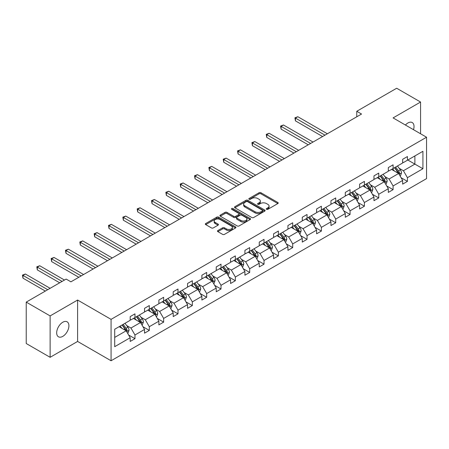 <?xml version="1.0" encoding="UTF-8"?>
<svg xmlns="http://www.w3.org/2000/svg" width="449" height="449" viewBox="0 0 449 449"><rect width="100%" height="100%" fill="white"/><g stroke="black" fill="none" stroke-linecap="round" stroke-linejoin="round"><path stroke-width="0.67" d="M266.543 209.324A0.932 0.539 0 0 0 267.857 209.324L277.824 203.565A1.325 0.769 0 0 0 278.217 203.027A1.325 0.769 0 0 0 277.824 202.482L260.936 192.733A1.325 0.769 0 0 0 259.062 192.733L249.088 198.486A0.932 0.539 0 0 0 248.819 198.868A0.932 0.539 0 0 0 249.088 199.249A0.932 0.539 0 0 0 250.402 199.249L251.693 198.503A4.249 2.453 0 0 1 257.698 198.503L259.107 199.317A4.249 2.453 0 0 1 260.353 201.045A4.249 2.453 0 0 1 259.107 202.78L257.816 203.526A0.932 0.539 0 0 0 257.546 203.908A0.932 0.539 0 0 0 257.816 204.284A0.932 0.539 0 0 0 259.129 204.284L260.42 203.543A4.249 2.453 0 0 1 266.425 203.543L267.834 204.351A4.249 2.453 0 0 1 269.074 206.085A4.249 2.453 0 0 1 267.834 207.82L266.543 208.566A0.932 0.539 0 0 0 266.268 208.942A0.932 0.539 0 0 0 266.543 209.324L266.543 208.566M62.793 336.363A8.654 4.995 120 0 0 68.444 328.741A8.654 4.995 120 0 0 67.12 321.804A8.654 4.995 120 0 0 62.793 322.236A8.654 4.995 120 0 0 57.141 329.858A8.654 4.995 120 0 0 58.465 336.795A8.654 4.995 120 0 0 62.793 336.363M413.501 129.688A8.654 4.995 120 0 0 412.233 122.555A8.654 4.995 120 0 0 407.905 122.987A8.654 4.995 120 0 0 405.425 125.03M217.866 230.545A1.325 0.769 0 0 0 217.479 231.089A1.325 0.769 0 0 0 217.866 231.633L222.603 234.367A1.325 0.769 0 0 0 224.478 234.367L235.551 227.974A1.325 0.769 0 0 0 235.944 227.43A1.325 0.769 0 0 0 235.551 226.891L218.663 217.136A1.325 0.769 0 0 0 216.783 217.136L205.715 223.529A1.325 0.769 0 0 0 205.322 224.073A1.325 0.769 0 0 0 205.715 224.612L211.434 227.918A1.325 0.769 0 0 0 213.314 227.918L218.051 225.185A1.325 0.769 0 0 0 218.439 224.64A1.325 0.769 0 0 0 218.051 224.102L215.211 222.463A3.547 2.049 0 0 1 214.173 221.015A3.547 2.049 0 0 1 216.367 219.118A3.547 2.049 0 0 1 220.234 219.561L231.353 225.982A3.547 2.049 0 0 1 232.391 227.43A3.547 2.049 0 0 1 230.202 229.327A3.547 2.049 0 0 1 226.335 228.883L224.478 227.811A1.325 0.769 0 0 0 222.603 227.811L217.866 230.545L217.866 231.633L222.603 228.917L222.603 227.811M77.61 300.044L50.125 315.916L26.227 302.115L26.227 343.513L50.125 357.309L77.61 341.442L111.071 360.76L111.071 319.362L77.61 300.044L77.61 341.442M420.573 133.774L420.573 102.035L393.088 117.907L426.55 137.226L111.071 319.362M420.573 102.035L396.675 88.24L356.764 111.285L356.764 116.802M26.227 302.115L66.138 279.07L70.92 281.832L361.54 114.04L356.764 111.285M251.788 217.518A1.325 0.769 0 0 0 253.663 217.518L264.736 211.125A1.325 0.769 0 0 0 265.123 210.581A1.325 0.769 0 0 0 264.736 210.042L247.848 200.288A1.325 0.769 0 0 0 245.968 200.288L234.894 206.68A1.325 0.769 0 0 0 234.507 207.225A1.325 0.769 0 0 0 234.894 207.764L251.788 217.518M232.032 209.526A0.932 0.539 0 0 1 232.975 209.655L232.975 208.549L250.144 218.467A1.325 0.769 0 0 1 250.531 219.005A1.325 0.769 0 0 1 250.144 219.55L239.07 225.942A1.325 0.769 0 0 1 237.195 225.942L220.302 216.188L220.302 215.105A1.325 0.769 0 0 0 219.915 215.649A1.325 0.769 0 0 0 220.302 216.188M220.302 215.105L225.044 212.371A1.325 0.769 0 0 1 226.919 212.371L233.772 216.328A1.325 0.769 0 0 0 235.646 216.328L238.789 214.51A1.325 0.769 0 0 0 239.177 213.971A1.325 0.769 0 0 0 238.789 213.427L231.662 209.313A0.932 0.539 0 0 1 231.387 208.931A0.932 0.539 0 0 1 231.959 208.437A0.932 0.539 0 0 1 232.975 208.549M50.125 315.916L50.125 357.309M114.703 329.246L130.193 320.305L130.193 316.607L134.969 313.845L134.969 317.544L144.533 312.021L144.533 308.328L149.309 305.567L149.309 309.266L158.873 303.743L158.873 300.044L163.649 297.289L163.649 300.987L173.213 295.464L173.213 291.766L177.989 289.01L177.989 292.703L187.553 287.186L187.553 283.487L192.329 280.726L192.329 284.425L201.893 278.908L201.893 275.209L206.669 272.448L206.669 276.146L216.233 270.629L216.233 266.931L221.009 264.169L221.009 267.868L230.573 262.351L230.573 258.652L235.349 255.891L235.349 259.589L244.913 254.072L244.913 250.374L249.689 247.612L249.689 251.311L259.253 245.788L259.253 242.095L264.029 239.334L264.029 243.032L273.593 237.51L273.593 233.811L278.369 231.055L278.369 234.754L287.932 229.231L287.932 225.533L292.709 222.777L292.709 226.476L302.272 220.953L302.272 217.254L307.049 214.499L307.049 218.192L316.612 212.674L316.612 208.976L321.389 206.214L321.389 209.913L330.952 204.396L330.952 200.697L335.729 197.936L335.729 201.635L345.292 196.118L345.292 192.419L350.068 189.658L350.068 193.356L359.632 187.839L359.632 184.141L364.408 181.379L364.408 185.078L373.972 179.561L373.972 175.862L378.748 173.101L378.748 176.799L388.312 171.277L388.312 167.584L393.088 164.822L393.088 168.521L402.652 162.998L402.652 159.3L407.428 156.544L407.428 160.242L422.919 151.296L422.919 168.74L407.428 177.681L407.428 181.379L402.652 184.141L402.652 180.442L393.088 185.959L393.088 189.658L388.312 192.419L388.312 188.72L378.748 194.237L378.748 197.936L373.972 200.697L373.972 196.999L364.408 202.521L364.408 206.214L359.632 208.976L359.632 205.277L350.068 210.8L350.068 214.499L345.292 217.254L345.292 213.556L335.729 219.078L335.729 222.777L330.952 225.533L330.952 221.84L321.389 227.357L321.389 231.055L316.612 233.817L316.612 230.118L307.049 235.635L307.049 239.334L302.272 242.095L302.272 238.397L292.709 243.914L292.709 247.612L287.932 250.374L287.932 246.675L278.369 252.192L278.369 255.891L273.593 258.652L273.593 254.953L264.029 260.471L264.029 264.169L259.253 266.931L259.253 263.232L249.689 268.755L249.689 272.448L244.913 275.209L244.913 271.51L235.349 277.033L235.349 280.732L230.573 283.487L230.573 279.789L221.009 285.311L221.009 289.01L216.233 291.766L216.233 288.067L206.669 293.59L206.669 297.289L201.893 300.044L201.893 296.351L192.329 301.868L192.329 305.567L187.553 308.328L187.553 304.63L177.989 310.147L177.989 313.845L173.213 316.607L173.213 312.908L163.649 318.425L163.649 322.124L158.873 324.885L158.873 321.187L149.309 326.704L149.309 330.402L144.533 333.164L144.533 329.465L134.969 334.982L134.969 338.681L130.193 341.442L130.193 337.743L114.703 346.684L114.703 329.246M111.071 360.76L426.55 178.618L426.55 137.226M133.443 318.425L140.515 322.511L130.956 328.028L126.685 325.564M130.956 328.028L134.969 334.982M140.515 322.511L144.533 329.465M130.193 319.419L130.956 319.862L134.969 317.544M147.783 310.147L154.854 314.233L145.296 319.75L141.025 317.286M145.296 319.75L149.309 326.704M154.854 314.233L158.873 321.187M144.533 311.14L145.296 311.584L149.309 309.266M162.123 301.868L169.194 305.954L159.636 311.471L155.365 309.007M159.636 311.471L163.649 318.425M169.194 305.954L173.213 312.908M158.873 302.862L159.636 303.305L163.649 300.987M176.463 293.59L183.534 297.676L173.976 303.193L169.705 300.729M173.976 303.193L177.989 310.147M183.534 297.676L187.553 304.63M173.213 294.583L173.976 295.027L177.989 292.703M190.803 285.311L197.874 289.392L188.316 294.914L184.045 292.445M188.316 294.914L192.329 301.868M197.874 289.392L201.893 296.351M187.553 286.305L188.316 286.743L192.329 284.425M205.142 277.033L212.214 281.113L202.656 286.636L198.385 284.166M202.656 286.636L206.669 293.59M212.214 281.113L216.233 288.067M201.893 278.026L202.656 278.464L206.669 276.146M219.482 268.755L226.554 272.835L216.996 278.358L212.725 275.888M216.996 278.358L221.009 285.311M226.554 272.835L230.573 279.789M216.233 269.748L216.996 270.186L221.009 267.868M233.822 260.471L240.894 264.556L231.336 270.079L227.065 267.61M231.336 270.079L235.349 277.033M240.894 264.556L244.913 271.51M230.573 261.464L231.336 261.907L235.349 259.589M248.162 252.192L255.234 256.278L245.676 261.795L241.405 259.331M245.676 261.795L249.689 268.755M255.234 256.278L259.253 263.232M244.913 253.185L245.676 253.629L249.689 251.311M262.502 243.914L269.574 248L260.016 253.517L255.745 251.053M260.016 253.517L264.029 260.471M269.574 248L273.593 254.953M259.253 244.907L260.016 245.35L264.029 243.032M276.842 235.635L283.914 239.721L274.356 245.238L270.085 242.774M274.356 245.238L278.369 252.192M283.914 239.721L287.932 246.675M273.593 236.629L274.356 237.072L278.369 234.754M291.182 227.357L298.254 231.443L288.696 236.96L284.425 234.496M288.696 236.96L292.709 243.914M298.254 231.443L302.272 238.397M287.932 228.35L288.696 228.794L292.709 226.476M305.522 219.078L312.594 223.164L303.036 228.681L298.765 226.217M303.036 228.681L307.049 235.635M312.594 223.164L316.612 230.118M302.272 220.072L303.036 220.51L307.049 218.192M319.862 210.8L326.934 214.88L317.376 220.403L313.105 217.933M317.376 220.403L321.389 227.357M326.934 214.88L330.952 221.84M316.612 211.793L317.376 212.231L321.389 209.913M334.202 202.521L341.274 206.602L331.716 212.124L327.444 209.655M331.716 212.124L335.729 219.078M341.274 206.602L345.292 213.556M330.952 203.515L331.716 203.953L335.729 201.635M348.542 194.237L355.614 198.323L346.056 203.846L341.784 201.377M346.056 203.846L350.068 210.8M355.614 198.323L359.632 205.277M345.292 195.231L346.056 195.674L350.068 193.356M362.882 185.959L369.954 190.045L360.395 195.562L356.124 193.098M360.395 195.562L364.408 202.521M369.954 190.045L373.972 196.999M359.632 186.952L360.395 187.396L364.408 185.078M377.222 177.681L384.293 181.766L374.735 187.284L370.464 184.82M374.735 187.284L378.748 194.237M384.293 181.766L388.312 188.72M373.972 178.674L374.735 179.117L378.748 176.799M391.562 169.402L398.633 173.488L389.075 179.005L384.804 176.541M389.075 179.005L393.088 185.959M398.633 173.488L402.652 180.442M388.312 170.396L389.075 170.839L393.088 168.521M407.81 160.018L414.887 164.104L403.415 170.727L399.144 168.263M403.415 170.727L407.428 177.681M422.919 168.74L414.887 164.104L414.887 155.938L422.919 151.296M402.652 162.117L403.415 162.56L407.428 160.242M114.703 337.412L126.175 330.79L119.103 326.704M126.175 330.79L130.193 337.743M401.075 177.709L407.428 181.379M386.735 185.987L393.088 189.658M372.395 194.265L378.748 197.936M358.055 202.55L364.408 206.214M343.715 210.828L350.068 214.499M329.375 219.106L335.729 222.777M315.035 227.385L321.389 231.055M300.695 235.663L307.049 239.334M286.355 243.942L292.709 247.612M272.015 252.22L278.369 255.891M257.675 260.499L264.029 264.169M243.336 268.777L249.689 272.448M228.996 277.061L235.349 280.732M214.656 285.339L221.009 289.01M200.316 293.618L206.669 297.289M185.976 301.896L192.329 305.567M171.636 310.175L177.989 313.845M157.296 318.453L163.649 322.124M142.956 326.732L149.309 330.402M128.616 335.01L134.969 338.681M266.914 209.453L267.834 208.925A4.249 2.453 0 0 0 269.074 207.191L269.074 206.085M260.353 201.045L260.353 202.151A4.249 2.453 0 0 1 259.107 203.885L258.186 204.418M277.824 202.482L277.824 203.565L260.936 193.833A1.325 0.769 0 0 0 259.062 193.833L249.459 199.378M264.719 211.137L247.848 201.393A1.325 0.769 0 0 0 245.968 201.393L234.911 207.775M262.39 210.963A0.932 0.539 0 0 0 262.665 210.581A0.932 0.539 0 0 0 262.39 210.205L247.562 201.646A0.932 0.539 0 0 0 246.248 201.646L244.89 202.432A4.249 2.453 0 0 0 243.644 204.166A4.249 2.453 0 0 0 244.89 205.895L255.026 211.748A4.249 2.453 0 0 0 261.032 211.748L262.39 210.963L262.39 212.068A0.932 0.539 0 0 0 262.665 211.687L262.665 210.581M243.644 204.166L243.644 205.266A4.249 2.453 0 0 0 244.89 207L244.89 205.895M262.39 212.068L261.032 212.854A4.249 2.453 0 0 1 255.026 212.854L244.89 207M220.324 216.199L225.044 213.477L225.044 212.371M239.177 213.971L239.177 215.071A1.325 0.769 0 0 1 238.789 215.615L235.646 217.428A1.325 0.769 0 0 1 233.772 217.428L226.919 213.477A1.325 0.769 0 0 0 225.044 213.477M232.975 209.655L250.127 219.561M240.877 220.431A3.547 2.049 0 0 0 244.744 220.874A3.547 2.049 0 0 0 246.939 218.983A3.547 2.049 0 0 0 245.9 217.529L241.983 215.267A1.325 0.769 0 0 0 240.103 215.267L236.96 217.086A1.325 0.769 0 0 0 236.572 217.625A1.325 0.769 0 0 0 236.96 218.169L240.877 220.431L240.877 221.531A3.547 2.049 0 0 0 244.744 221.98A3.547 2.049 0 0 0 246.939 220.083L246.939 218.983M236.572 217.625L236.572 218.73A1.325 0.769 0 0 0 236.96 219.269L236.96 218.169M240.877 221.531L236.96 219.269M232.391 227.43L232.391 228.535A3.547 2.049 0 0 1 230.202 230.427A3.547 2.049 0 0 1 226.335 229.983L224.478 228.917A1.325 0.769 0 0 0 222.603 228.917M214.173 221.015L214.173 222.115A3.547 2.049 0 0 0 215.211 223.563L215.211 222.463M218.034 225.196L215.211 223.563M235.534 227.985L218.663 218.242A1.325 0.769 0 0 0 216.783 218.242L205.732 224.623L205.715 223.529M400.07 175.969L400.547 175.694L401.501 172.932A3.581 2.071 -120 0 0 400.356 169.885L397.449 166.001M394.362 171.018L392.673 168.762M392.1 169.711L391.775 169.279M327.366 133.774L297.827 116.718L295.436 118.098L295.436 120.86L322.584 136.535M399.038 174.178L399.571 173.089A3.581 2.071 -120 0 0 398.544 170.934L395.636 167.05M394.738 167.567L397.859 171.737A1.824 1.055 60 0 1 398.19 172.293L399.571 173.089M394.486 167.713L397.393 171.597A3.581 2.071 60 0 1 398.291 173.286M295.436 120.86L294.909 117.795L324.975 135.155M294.909 117.795L297.827 116.718M385.73 184.247L386.207 183.972L387.161 181.216A3.581 2.071 -120 0 0 386.017 178.163L383.109 174.279M380.022 179.303L378.333 177.041M377.761 177.989L377.435 177.557M313.026 142.052L283.487 125.002L281.096 126.377L281.096 129.138L308.244 144.814M384.698 182.462L385.231 181.368A3.581 2.071 -120 0 0 384.204 179.213L381.296 175.329M380.398 175.845L383.519 180.021A1.824 1.055 60 0 1 383.85 180.571L385.231 181.368M380.146 175.991L383.053 179.875A3.581 2.071 60 0 1 383.951 181.564M281.096 129.138L280.569 126.074L310.635 143.433M280.569 126.074L283.487 125.002M371.39 192.531L371.867 192.251L372.822 189.495A3.581 2.071 -120 0 0 371.677 186.442L368.769 182.558M365.682 187.581L363.993 185.319M363.421 186.273L363.095 185.835M298.686 150.331L269.147 133.28L266.757 134.661L266.757 137.416L293.904 153.092M370.358 190.741L370.891 189.646A3.581 2.071 -120 0 0 369.864 187.491L366.956 183.607M366.058 184.129L369.179 188.299A1.824 1.055 60 0 1 369.51 188.849L370.891 189.646M365.806 184.27L368.713 188.153A3.581 2.071 60 0 1 369.606 189.843M266.757 137.416L266.229 134.352L296.295 151.711M266.229 134.352L269.147 133.28M357.05 200.81L357.527 200.535L358.482 197.773A3.581 2.071 -120 0 0 357.337 194.72L354.429 190.836M351.343 195.859L349.653 193.598M349.081 194.552L348.755 194.12M284.346 158.615L254.808 141.558L252.417 142.939L252.417 145.695L279.564 161.371M356.018 199.019L356.551 197.925A3.581 2.071 -120 0 0 355.524 195.77L352.617 191.886M351.719 192.408L354.839 196.578A1.824 1.055 60 0 1 355.17 197.133L356.551 197.925M351.466 192.548L354.373 196.432A3.581 2.071 60 0 1 355.266 198.127M252.417 145.695L251.889 142.636L281.955 159.99M251.889 142.636L254.808 141.558M342.71 209.088L343.188 208.813L344.142 206.052A3.581 2.071 -120 0 0 342.997 202.999L340.089 199.12M337.003 204.138L335.313 201.876M334.741 202.83L334.415 202.398M270.006 166.893L240.468 149.837L238.077 151.218L238.077 153.973L265.224 169.649M341.678 207.298L342.211 206.203A3.581 2.071 -120 0 0 341.184 204.048L338.277 200.164M337.379 200.686L340.499 204.856A1.824 1.055 60 0 1 340.83 205.412L342.211 206.203M337.126 200.826L340.033 204.71A3.581 2.071 60 0 1 340.926 206.405M238.077 153.973L237.549 150.915L267.615 168.268M237.549 150.915L240.468 149.837M328.371 217.367L328.848 217.092L329.802 214.33A3.581 2.071 -120 0 0 328.657 211.277L325.75 207.399M322.663 212.416L320.973 210.154M320.401 211.109L320.075 210.676M255.666 175.172L226.128 158.115L223.737 159.496L223.737 162.257L250.884 177.927M327.338 215.576L327.871 214.482A3.581 2.071 -120 0 0 326.844 212.326L323.937 208.448M323.039 208.965L326.159 213.135A1.824 1.055 60 0 1 326.49 213.69L327.871 214.482M322.786 209.111L325.693 212.989A3.581 2.071 60 0 1 326.586 214.684M223.737 162.257L223.209 159.193L253.275 176.552M223.209 159.193L226.128 158.115M314.031 225.645L314.508 225.37L315.462 222.609A3.581 2.071 -120 0 0 314.317 219.561L311.41 215.677M308.323 220.695L306.633 218.439M306.061 219.387L305.735 218.955M241.326 183.45L211.788 166.394L209.397 167.774L209.397 170.536L236.544 186.212M312.998 223.855L313.531 222.76A3.581 2.071 -120 0 0 312.504 220.605L309.597 216.727M308.699 217.243L311.819 221.413A1.824 1.055 60 0 1 312.15 221.969L313.531 222.76M308.446 217.389L311.353 221.267A3.581 2.071 60 0 1 312.246 222.962M209.397 170.536L208.869 167.471L238.935 184.831M208.869 167.471L211.788 166.394M299.691 233.923L300.168 233.648L301.122 230.887A3.581 2.071 -120 0 0 299.977 227.839L297.07 223.956M293.983 228.973L292.293 226.717M291.721 227.665L291.395 227.233M226.986 191.729L197.448 174.672L195.057 176.053L195.057 178.814L222.204 194.49M298.658 232.133L299.191 231.039A3.581 2.071 -120 0 0 298.164 228.889L295.257 225.005M294.359 225.521L297.479 229.692A1.824 1.055 60 0 1 297.81 230.247L299.191 231.039M294.106 225.667L297.014 229.551A3.581 2.071 60 0 1 297.906 231.241M195.057 178.814L194.529 175.75L224.595 193.109M194.529 175.75L197.448 174.672M285.351 242.202L285.828 241.927L286.782 239.165A3.581 2.071 -120 0 0 285.637 236.118L282.73 232.234M279.643 237.252L277.953 234.995M277.381 235.944L277.055 235.512M212.646 200.007L183.108 182.951L180.717 184.331L180.717 187.093L207.865 202.768M284.318 240.411L284.851 239.323A3.581 2.071 -120 0 0 283.824 237.167L280.917 233.284M280.019 233.8L283.139 237.97A1.824 1.055 60 0 1 283.471 238.526L284.851 239.323M279.766 233.946L282.674 237.83A3.581 2.071 60 0 1 283.566 239.519M180.717 187.093L180.189 184.028L210.255 201.388M180.189 184.028L183.108 182.951M271.011 250.48L271.488 250.205L272.442 247.45A3.581 2.071 -120 0 0 271.297 244.396L268.39 240.512M265.303 245.53L263.614 243.274M263.035 244.222L262.716 243.79M198.306 208.285L168.768 191.235L166.377 192.61L166.377 195.371L193.525 211.047M269.978 248.69L270.511 247.601A3.581 2.071 -120 0 0 269.484 245.446L266.577 241.562M265.679 242.078L268.799 246.248A1.824 1.055 60 0 1 269.131 246.804L270.511 247.601M265.426 242.224L268.334 246.108A3.581 2.071 60 0 1 269.226 247.797M166.377 195.371L165.849 192.307L195.916 209.666M165.849 192.307L168.768 191.235M256.671 258.764L257.148 258.484L258.102 255.728A3.581 2.071 -120 0 0 256.957 252.675L254.05 248.791M250.963 253.814L249.274 251.552M248.695 252.506L248.376 252.069M183.967 216.564L154.428 199.513L152.037 200.888L152.037 203.65L179.185 219.325M255.638 256.974L256.171 255.879A3.581 2.071 -120 0 0 255.144 253.724L252.237 249.84M251.339 250.362L254.46 254.532A1.824 1.055 60 0 1 254.791 255.083L256.171 255.879M251.086 250.503L253.994 254.387A3.581 2.071 60 0 1 254.886 256.076M152.037 203.65L151.509 200.585L181.576 217.945M151.509 200.585L154.428 199.513M242.331 267.043L242.808 266.768L243.762 264.006A3.581 2.071 -120 0 0 242.617 260.953L239.71 257.069M236.623 262.093L234.934 259.831M234.356 260.785L234.036 260.347M169.627 224.842L140.088 207.792L137.697 209.172L137.697 211.928L164.845 227.604M241.298 265.252L241.831 264.158A3.581 2.071 -120 0 0 240.804 262.003L237.897 258.119M236.999 258.641L240.12 262.811A1.824 1.055 60 0 1 240.451 263.361L241.831 264.158M236.746 258.781L239.654 262.665A3.581 2.071 60 0 1 240.546 264.354M137.697 211.928L137.169 208.869L167.236 226.223M137.169 208.869L140.088 207.792M227.991 275.321L228.468 275.046L229.422 272.285A3.581 2.071 -120 0 0 228.277 269.232L225.37 265.353M222.283 270.371L220.594 268.109M220.016 269.063L219.696 268.631M155.287 233.126L125.748 216.07L123.357 217.451L123.357 220.206L150.505 235.882M226.958 273.531L227.491 272.436A3.581 2.071 -120 0 0 226.464 270.281L223.557 266.397M222.659 266.919L225.78 271.089A1.824 1.055 60 0 1 226.111 271.645L227.491 272.436M222.407 267.06L225.314 270.943A3.581 2.071 60 0 1 226.206 272.638M123.357 220.206L122.83 217.148L152.896 234.501M122.83 217.148L125.748 216.07M213.651 283.6L214.128 283.325L215.082 280.563A3.581 2.071 -120 0 0 213.937 277.51L211.03 273.632M207.943 278.649L206.254 276.388M205.676 277.342L205.356 276.91M140.947 241.405L111.408 224.348L109.017 225.729L109.017 228.49L136.165 244.161M212.618 281.809L213.152 280.715A3.581 2.071 -120 0 0 212.124 278.56L209.217 274.681M208.319 275.198L211.44 279.368A1.824 1.055 60 0 1 211.771 279.923L213.152 280.715M208.067 275.344L210.974 279.222A3.581 2.071 60 0 1 211.866 280.917M109.017 228.49L108.49 225.426L138.556 242.786M108.49 225.426L111.408 224.348M199.311 291.878L199.788 291.603L200.742 288.842A3.581 2.071 -120 0 0 199.597 285.794L196.69 281.91M193.603 286.928L191.914 284.672M191.336 285.62L191.016 285.188M126.607 249.683L97.068 232.627L94.677 234.008L94.677 236.769L121.825 252.445M198.278 290.088L198.812 288.993A3.581 2.071 -120 0 0 197.785 286.838L194.877 282.96M193.979 283.476L197.1 287.646A1.824 1.055 60 0 1 197.431 288.202L198.812 288.993M193.727 283.622L196.634 287.5A3.581 2.071 60 0 1 197.526 289.195M94.677 236.769L94.15 233.704L124.216 251.064M94.15 233.704L97.068 232.627M184.971 300.156L185.448 299.881L186.402 297.12A3.581 2.071 -120 0 0 185.257 294.073L182.35 290.189M179.263 295.206L177.574 292.95M176.996 293.899L176.676 293.466M112.267 257.962L82.728 240.905L80.337 242.286L80.337 245.047L107.485 260.723M183.938 298.366L184.472 297.272A3.581 2.071 -120 0 0 183.445 295.116L180.537 291.238M179.639 291.755L182.76 295.925A1.824 1.055 60 0 1 183.091 296.48L184.472 297.272M179.387 291.901L182.294 295.784A3.581 2.071 60 0 1 183.186 297.474M80.337 245.047L79.81 241.983L109.876 259.342M79.81 241.983L82.728 240.905M170.631 308.435L171.108 308.16L172.062 305.399A3.581 2.071 -120 0 0 170.917 302.351L168.01 298.467M164.923 303.485L163.234 301.228M162.656 302.177L162.336 301.745M97.927 266.24L68.388 249.184L65.997 250.564L65.997 253.326L93.145 269.002M169.599 306.645L170.132 305.556A3.581 2.071 -120 0 0 169.105 303.401L166.197 299.517M165.299 300.033L168.42 304.203A1.824 1.055 60 0 1 168.751 304.759L170.132 305.556M165.047 300.179L167.954 304.063A3.581 2.071 60 0 1 168.846 305.752M65.997 253.326L65.47 250.261L95.536 267.621M65.47 250.261L68.388 249.184M156.291 316.713L156.768 316.438L157.722 313.677A3.581 2.071 -120 0 0 156.578 310.629L153.67 306.746M150.583 311.763L148.894 309.507M148.316 310.455L147.996 310.023M83.587 274.519L54.048 257.462L51.657 258.843L51.657 261.604L78.805 277.28M155.259 314.923L155.792 313.834A3.581 2.071 -120 0 0 154.765 311.679L151.857 307.795M150.959 308.311L154.08 312.482A1.824 1.055 60 0 1 154.411 313.037L155.792 313.834M150.707 308.457L153.614 312.341A3.581 2.071 60 0 1 154.507 314.031M51.657 261.604L51.13 258.54L81.196 275.899M51.13 258.54L54.048 257.462M141.951 324.992L142.428 324.717L143.383 321.961A3.581 2.071 -120 0 0 142.238 318.908L139.33 315.024M136.243 320.047L134.554 317.785M133.976 318.734L133.656 318.302M64.465 280.041L39.708 265.746L37.318 267.121L37.318 269.883L59.683 282.797M140.919 323.207L141.452 322.113A3.581 2.071 -120 0 0 140.425 319.957L137.517 316.074M136.619 316.59L139.74 320.766A1.824 1.055 60 0 1 140.071 321.316L141.452 322.113M136.367 316.736L139.274 320.62A3.581 2.071 60 0 1 140.167 322.309M37.318 269.883L36.79 266.818L62.074 281.416M36.79 266.818L39.708 265.746M127.611 333.276L128.088 332.995L129.043 330.24A3.581 2.071 -120 0 0 127.898 327.186L124.99 323.302M121.903 328.326L120.214 326.064M119.636 327.018L119.316 326.58M50.125 288.32L25.369 274.025L22.978 275.405L22.978 278.161L45.343 291.075M126.579 331.485L127.106 330.391A3.581 2.071 -120 0 0 126.085 328.236L123.178 324.352M122.28 324.874L125.4 329.044A1.824 1.055 60 0 1 125.731 329.594L127.106 330.391M122.027 325.014L124.934 328.898A3.581 2.071 60 0 1 125.827 330.587M22.978 278.161L22.45 275.097L47.734 289.7M22.45 275.097L25.369 274.025M267.834 208.925L267.834 207.82M257.816 204.284L257.816 203.526M259.107 203.885L259.107 202.78M249.088 199.249L249.088 198.486M259.062 193.833L259.062 192.733M260.936 193.833L260.936 192.733M234.894 207.764L234.894 206.68M245.968 201.393L245.968 200.288M247.848 201.393L247.848 200.288M264.736 211.125L264.736 210.042M255.026 212.854L255.026 211.748M261.032 212.854L261.032 211.748M226.919 213.477L226.919 212.371M233.772 217.428L233.772 216.328M235.646 217.428L235.646 216.328M238.789 215.615L238.789 214.51M250.144 219.55L250.144 218.467M224.478 228.917L224.478 227.811M226.335 229.983L226.335 228.883M218.051 225.185L218.051 224.102M216.783 218.242L216.783 217.136M218.663 218.242L218.663 217.136M235.551 227.974L235.551 226.891M399.139 174.358L401.479 173.005M398.544 170.934L400.356 169.885M396.377 172.186L397.393 171.597M384.799 182.636L387.139 181.284M384.204 179.213L386.017 178.163M382.037 180.464L383.053 179.875M370.459 190.915L372.799 189.562M369.864 187.491L371.677 186.442M367.697 188.743L368.713 188.153M356.119 199.193L358.459 197.841M355.524 195.77L357.337 194.72M353.357 197.021L354.373 196.432M341.779 207.472L344.119 206.119M341.184 204.048L342.997 202.999M339.017 205.3L340.033 204.71M327.439 215.75L329.779 214.398M326.844 212.326L328.657 211.277M324.678 213.578L325.693 212.989M313.099 224.029L315.439 222.676M312.504 220.605L314.317 219.561M310.338 221.857L311.353 221.267M298.759 232.313L301.099 230.96M298.164 228.889L299.977 227.839M295.998 230.135L297.014 229.551M284.419 240.591L286.759 239.238M283.824 237.167L285.637 236.118M281.658 238.413L282.674 237.83M270.079 248.869L272.42 247.517M269.484 245.446L271.297 244.396M267.318 246.697L268.334 246.108M255.739 257.148L258.08 255.795M255.144 253.724L256.957 252.675M252.978 254.976L253.994 254.387M241.399 265.426L243.74 264.074M240.804 262.003L242.617 260.953M238.638 263.254L239.654 262.665M227.059 273.705L229.4 272.352M226.464 270.281L228.277 269.232M224.298 271.533L225.314 270.943M212.719 281.983L215.06 280.631M212.124 278.56L213.937 277.51M209.958 279.811L210.974 279.222M198.379 290.262L200.72 288.909M197.785 286.838L199.597 285.794M195.618 288.09L196.634 287.5M184.039 298.54L186.38 297.193M183.445 295.116L185.257 294.073M181.278 296.368L182.294 295.784M169.7 306.824L172.04 305.472M169.105 303.401L170.917 302.351M166.938 304.647L167.954 304.063M155.36 315.103L157.7 313.75M154.765 311.679L156.578 310.629M152.598 312.931L153.614 312.341M141.02 323.381L143.36 322.028M140.425 319.957L142.238 318.908M138.258 321.209L139.274 320.62M126.68 331.659L129.02 330.307M126.085 328.236L127.898 327.186M123.918 329.487L124.934 328.898"/></g></svg>
